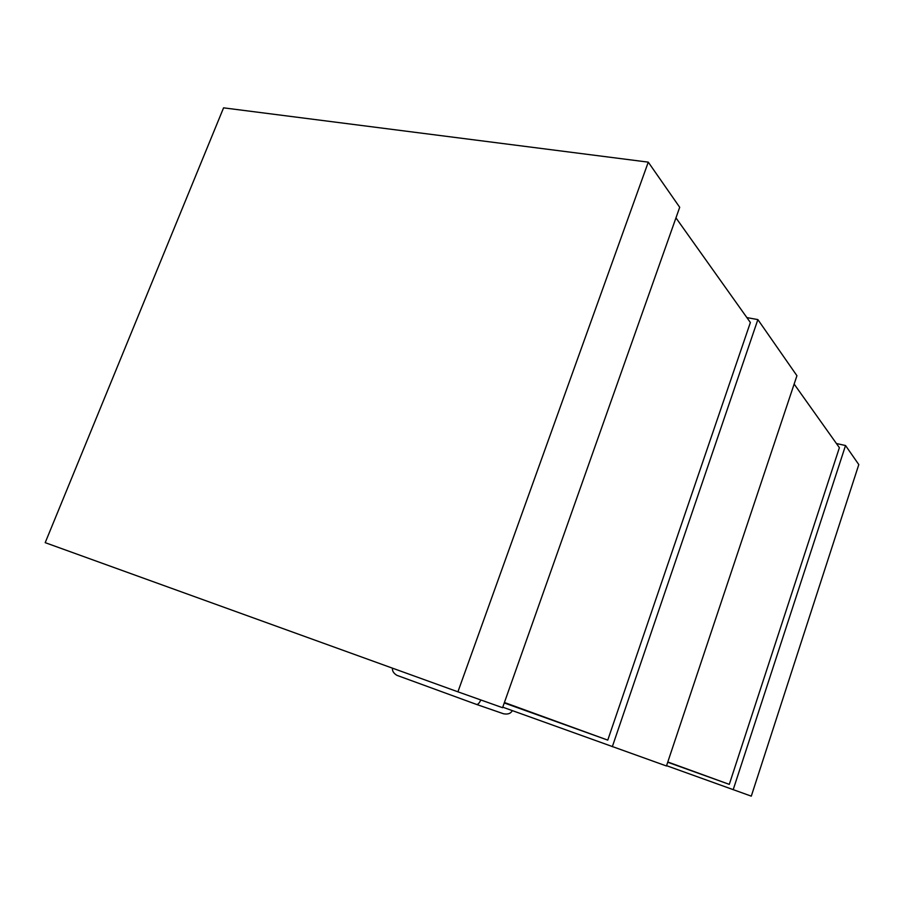 <?xml version="1.0" encoding="UTF-8"?>
<svg xmlns="http://www.w3.org/2000/svg" width="904" height="904" viewBox="0 0 904 904"><rect width="100%" height="100%" fill="white"/><g stroke="black" fill="none" stroke-linecap="round" stroke-linejoin="round"><path stroke-width="1.36" d="M746.874 317.598L757.868 319.598L796.932 375.714L666.463 765.982L502.76 707.177M502.579 707.696L457.921 691.82L648.27 162.144L679.706 207.298L502.579 707.696M648.27 162.144L223.57 107.847L45.2 542.66L457.921 691.82M504.421 702.498L607.759 740.116L504.251 702.95M675.955 217.875L750.376 322.513L607.759 740.116M667.796 761.982L729.291 784.367L667.717 762.241M794.141 384.064L839.387 447.683L729.291 784.367M836.415 443.514L845.534 445.525L858.8 464.588L751.292 796.153L666.564 765.677M757.868 319.598L612.313 746.727M845.534 445.525L733.189 789.712M480.815 699.956C479.323 703.176 477.877 704.668 476.476 704.408L396.912 675.333C393.658 673.367 392.166 670.971 392.449 668.158M512.319 710.623C510.805 713.527 507.878 714.578 503.539 713.776L476.476 704.408"/></g></svg>
